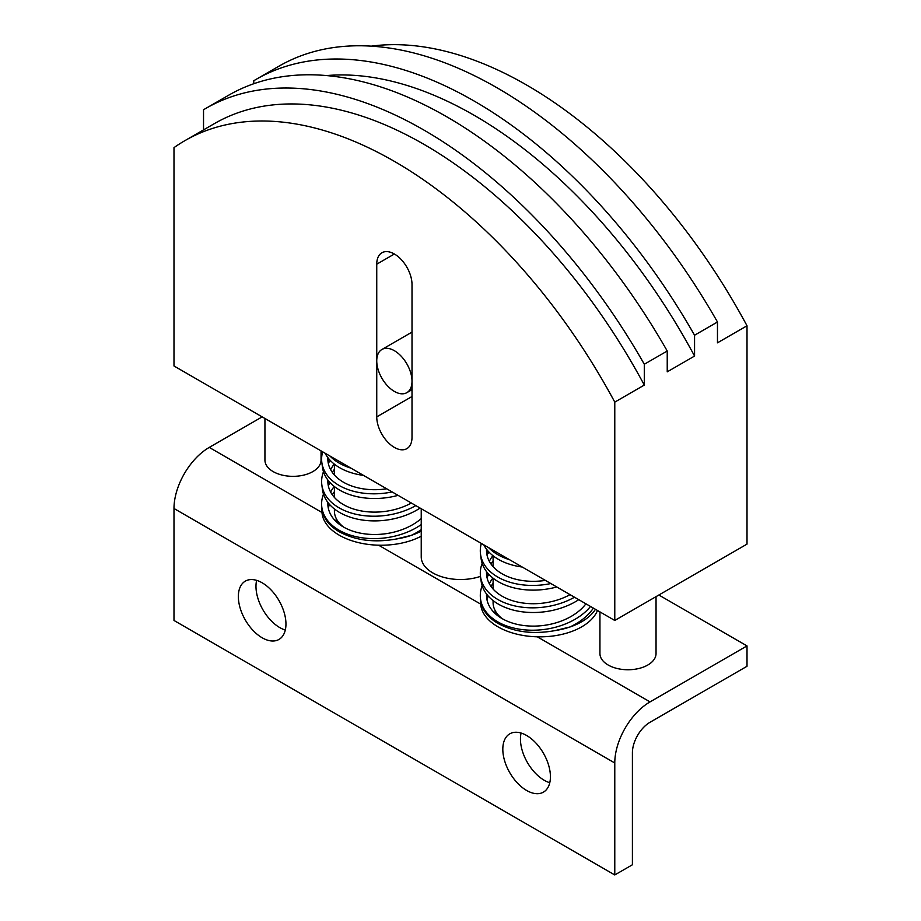 <?xml version="1.0" encoding="UTF-8"?>
<svg xmlns="http://www.w3.org/2000/svg" width="921" height="921" viewBox="0 0 921 921"><rect width="100%" height="100%" fill="white"/><g stroke="black" fill="none" stroke-linecap="round" stroke-linejoin="round"><path stroke-width="1.38" d="M386.705 488.786A52.981 34.549 172.5 0 1 343.441 482.213A52.981 34.549 172.5 0 1 328.014 461.64A52.981 34.549 172.5 0 1 327.841 457.576M398.079 495.36A59.22 38.613 172.5 0 1 339.688 490.122A59.22 38.613 172.5 0 1 322.442 467.143L321.832 462.457A59.22 38.613 -7.5 0 0 339.078 485.436A59.22 38.613 -7.5 0 0 392.162 491.941M322.661 451.808A59.22 38.613 -7.5 0 0 321.832 462.457M328.878 458.865A52.981 34.549 -7.5 0 0 328.44 463.965M570.053 594.644A52.981 34.549 172.5 0 1 502.129 596.221A52.981 34.549 172.5 0 1 486.691 575.648A52.981 34.549 172.5 0 1 486.53 571.584M578.779 599.675A59.22 38.613 172.5 0 1 498.376 604.13A59.22 38.613 172.5 0 1 481.119 581.151L480.509 576.465A59.22 38.613 -7.5 0 0 497.766 599.444A59.22 38.613 -7.5 0 0 574.508 597.222M489.063 552.163A59.22 38.613 -7.5 0 0 487.117 554.546M482.167 563.341A59.22 38.613 -7.5 0 0 480.509 576.465M489.316 561.303A52.981 34.549 172.5 0 1 492.908 555.639M493.092 560.901A52.981 34.549 -7.5 0 0 490.997 564.02M487.554 572.874A52.981 34.549 -7.5 0 0 487.117 577.974M522.195 567.014A59.22 38.613 172.5 0 1 498.376 559.346A59.22 38.613 172.5 0 1 483.79 544.841M488.579 547.604A59.22 38.613 -7.5 0 0 497.766 554.649A59.22 38.613 -7.5 0 0 509.601 559.738M321.049 450.876L321.049 460.143A28.056 16.198 180 0 1 303.734 475.109A28.056 16.198 180 0 1 273.157 471.598A28.056 16.198 180 0 1 264.937 460.143L264.937 418.491M421.231 536.206A59.22 34.192 180 0 1 378.612 545.197A59.22 34.192 180 0 1 339.285 535.216A59.22 34.192 180 0 1 321.993 512.502A59.22 34.192 180 0 1 321.936 511.04L321.936 508.104M323.478 494.128A59.22 38.613 -7.5 0 0 321.832 507.241L322.131 509.555C323.467 518.396 329.188 525.81 339.285 531.797C355.541 540.512 374.502 542.918 396.191 539.015A59.22 34.192 0 0 0 421.231 531.118M597.487 610.485A59.22 34.192 180 0 1 537.3 636.814A59.22 34.192 180 0 1 497.962 626.821A59.22 34.192 180 0 1 480.681 604.118A59.22 34.192 180 0 1 480.624 602.656L480.624 599.721M482.167 585.733A59.22 38.613 -7.5 0 0 480.509 598.857L480.808 601.171C482.144 610.013 487.865 617.427 497.962 623.413C514.217 632.128 533.19 634.534 554.868 630.632A59.22 34.192 0 0 0 595.45 609.311M480.497 576.362A39.269 22.668 180 0 1 432.732 572.874A39.269 22.668 180 0 1 421.231 556.848L421.231 508.726M656.04 596.635L656.04 653.553A28.056 16.198 180 0 1 638.725 668.519A28.056 16.198 180 0 1 608.148 665.008A28.056 16.198 180 0 1 599.939 653.553L599.939 611.901M376.747 264.189A24.936 14.391 60 0 1 381.916 252.768A24.936 14.391 60 0 1 401.13 259.446A24.936 14.391 60 0 1 412.009 284.543L412.009 437.233A24.936 14.391 60 0 1 406.852 448.654A24.936 14.391 60 0 1 387.637 441.965A24.936 14.391 60 0 1 376.747 416.879L376.747 264.189L394.384 254M396.191 539.015L411.157 535.4A59.22 38.613 172.5 0 0 421.231 529.702M321.832 507.241A59.22 38.613 -7.5 0 0 339.078 530.22A59.22 38.613 -7.5 0 0 421.231 524.59M554.868 630.632L569.834 627.017A59.22 38.613 172.5 0 0 593.366 608.102M480.509 598.857A59.22 38.613 -7.5 0 0 497.766 621.836A59.22 38.613 -7.5 0 0 590.511 606.455M526.616 790.46A33.663 19.433 60 0 1 504.627 760.804A33.663 19.433 60 0 1 509.785 733.83A33.663 19.433 60 0 1 526.616 735.488A33.663 19.433 60 0 1 548.605 765.155A33.663 19.433 60 0 1 543.448 792.129A33.663 19.433 60 0 1 526.616 790.46M521.09 733.058A33.663 19.433 -120 0 0 544.253 780.283A33.663 19.433 -120 0 0 549.768 782.723M262.151 637.769A33.663 19.433 60 0 1 240.162 608.113A33.663 19.433 60 0 1 245.32 581.139A33.663 19.433 60 0 1 262.151 582.797A33.663 19.433 60 0 1 284.14 612.465A33.663 19.433 60 0 1 278.982 639.439A33.663 19.433 60 0 1 262.151 637.769M256.625 580.368A33.663 19.433 -120 0 0 279.777 627.592A33.663 19.433 -120 0 0 285.303 630.033M412.009 381.248A24.936 14.391 60 0 1 406.852 392.657A24.936 14.391 60 0 1 387.637 385.98A24.936 14.391 60 0 1 376.747 360.894A24.936 14.391 60 0 1 381.916 349.473A24.936 14.391 60 0 1 401.13 356.151A24.936 14.391 60 0 1 412.009 381.248L412.009 381.248M421.231 518.604A52.981 34.549 172.5 0 1 343.441 526.996A52.981 34.549 172.5 0 1 328.014 506.435A52.981 34.549 172.5 0 1 327.841 502.359M585.929 603.808A52.981 34.549 172.5 0 1 502.129 618.613A52.981 34.549 172.5 0 1 486.691 598.051A52.981 34.549 172.5 0 1 486.53 593.976M487.013 599.882A52.981 30.589 180 0 1 486.852 597.556A52.981 30.589 180 0 1 487.082 594.701L486.852 599.111M487.117 594.736L486.852 597.775M328.325 508.265A52.981 30.589 180 0 1 328.175 505.951A52.981 30.589 180 0 1 328.406 503.085M328.175 507.494L328.383 503.062M328.44 503.119L328.175 506.159M489.316 583.695A52.981 34.549 172.5 0 1 492.908 578.043M493.092 583.292A52.981 34.549 -7.5 0 0 490.997 586.412M487.554 595.265A52.981 34.549 -7.5 0 0 487.117 600.377M330.639 492.09A52.981 34.549 172.5 0 1 334.231 486.426M334.404 491.676A52.981 34.549 -7.5 0 0 332.32 494.807M328.878 503.66A52.981 34.549 -7.5 0 0 328.44 508.76M489.063 574.554A59.22 38.613 -7.5 0 0 487.117 576.937M343.487 527.019A46.752 26.997 180 0 1 338.433 522A46.752 26.997 180 0 1 334.404 511.04L334.404 508.968M502.164 618.636A46.752 26.997 180 0 1 497.121 613.616A46.752 26.997 180 0 1 493.092 602.656L493.092 600.573M488.142 595.945A52.981 30.589 0 0 0 487.117 599.64M329.465 504.34A52.981 30.589 0 0 0 328.429 508.024M330.386 482.938A59.22 38.613 -7.5 0 0 328.44 485.321M747.012 666.274L650.042 722.26A24.936 14.391 120 0 0 632.405 752.791L632.405 864.773L614.779 874.95L614.779 762.979A49.872 28.793 -60 0 1 650.042 701.894L747.012 645.909L747.012 666.274M262.151 416.879L209.251 447.41A49.872 28.793 120 0 0 173.988 508.496L173.988 620.466L614.779 874.95M253.77 83.73L253.77 80.749A436.347 251.928 60 0 1 255.992 79.448A436.347 251.928 60 0 1 694.561 335.232L694.561 356.059L667.23 371.842L667.23 351.016A436.347 251.928 -120 0 0 228.661 95.22L205.74 108.459A436.347 251.928 60 0 1 644.309 364.244L644.309 385.07A418.894 241.855 -120 0 0 214.466 123.575L184.937 140.625A418.894 241.855 -120 0 0 173.988 147.636L173.988 365.982L614.779 620.466L614.779 402.12A418.894 241.855 -120 0 0 184.937 140.625M203.529 129.896L203.529 109.76A436.347 251.928 60 0 1 205.74 108.459M667.23 351.016L644.309 364.244M371.255 46.154A418.894 241.855 60 0 1 747.012 325.781L717.471 342.831L717.471 322.005A436.347 251.928 -120 0 0 278.913 66.208L255.992 79.448M717.471 322.005L694.561 335.232M694.561 356.059A418.894 241.855 -120 0 0 326.575 75.58M644.309 385.07L614.779 402.12M658.849 595.012L747.012 645.909M747.012 325.781L747.012 544.115L614.779 620.466M545.382 580.403A52.981 34.549 172.5 0 1 502.129 573.818A52.981 34.549 172.5 0 1 486.691 553.256A52.981 34.549 172.5 0 1 486.53 549.192M556.768 586.976A59.22 38.613 172.5 0 1 498.376 581.738A59.22 38.613 172.5 0 1 481.119 558.748L480.509 554.062A59.22 38.613 -7.5 0 0 497.766 577.053A59.22 38.613 -7.5 0 0 550.85 583.557M481.338 543.425A59.22 38.613 -7.5 0 0 480.509 554.062M487.554 550.482A52.981 34.549 -7.5 0 0 487.117 555.582M363.507 475.397A59.22 38.613 172.5 0 1 339.688 467.73A59.22 38.613 172.5 0 1 325.101 453.224M329.891 455.987A59.22 38.613 -7.5 0 0 339.078 463.044A59.22 38.613 -7.5 0 0 350.913 468.133M411.365 503.027A52.981 34.549 172.5 0 1 343.441 504.604A52.981 34.549 172.5 0 1 328.014 484.043A52.981 34.549 172.5 0 1 327.841 479.968M420.091 508.07A59.22 38.613 172.5 0 1 339.688 512.513A59.22 38.613 172.5 0 1 322.442 489.535L321.832 484.849A59.22 38.613 -7.5 0 0 339.078 507.828A59.22 38.613 -7.5 0 0 415.832 505.606M330.386 460.546A59.22 38.613 -7.5 0 0 328.44 462.929M323.478 471.725A59.22 38.613 -7.5 0 0 321.832 484.849M330.639 469.687A52.981 34.549 172.5 0 1 334.231 464.034M334.404 469.284A52.981 34.549 -7.5 0 0 332.32 472.404M328.878 481.257A52.981 34.549 -7.5 0 0 328.44 486.369M376.747 416.879L412.009 396.514M173.988 508.496L614.779 762.979M334.162 519.525L338.433 522M492.839 611.141L497.121 613.616M537.3 636.814L650.042 701.894M378.612 545.197L480.681 604.118M209.251 447.41L321.993 512.502M412.009 389.675L406.852 392.657M412.009 332.101L381.916 349.473M334.404 497.409L334.404 486.564M334.404 475.017L334.404 464.172M493.092 589.026L493.092 578.181M493.092 566.634L493.092 555.789"/></g></svg>
